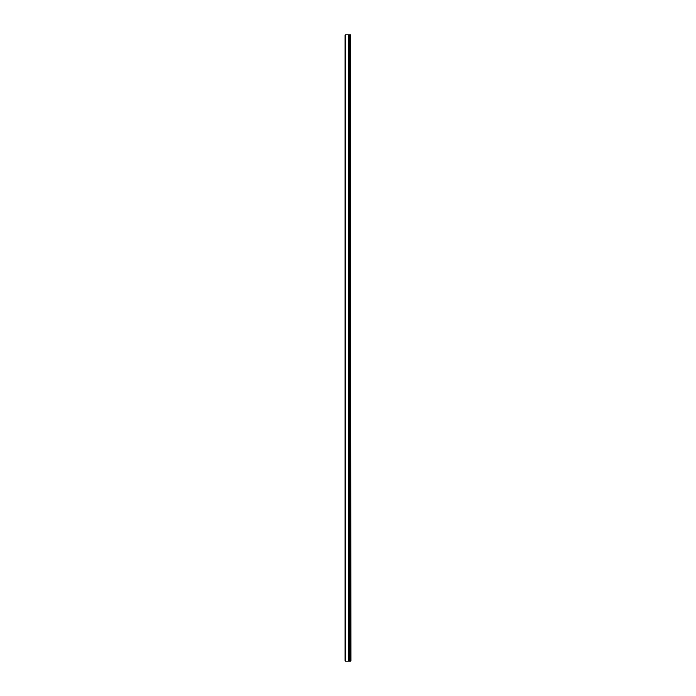<?xml version="1.0" encoding="UTF-8"?>
<svg xmlns="http://www.w3.org/2000/svg" width="696" height="696" viewBox="0 0 696 696"><rect width="100%" height="100%" fill="white"/><g stroke="black" fill="none" stroke-linecap="round" stroke-linejoin="round"><path stroke-width="1.04" d="M350.627 661.2L350.627 34.8L350.923 661.2L348.783 661.2L348.783 34.8L345.077 34.8L345.077 661.2L348.418 661.2L348.418 34.8M348.418 661.2L348.783 34.8L350.627 34.8M349.435 661.2L349.435 34.8L349.435 661.2M348.322 661.2L348.322 34.8M345.547 661.2L345.547 34.8M349.853 661.2L349.853 34.8M349.818 661.2L349.818 34.8M349.488 661.2L349.488 34.8M348.731 661.2L348.731 34.8"/></g></svg>
